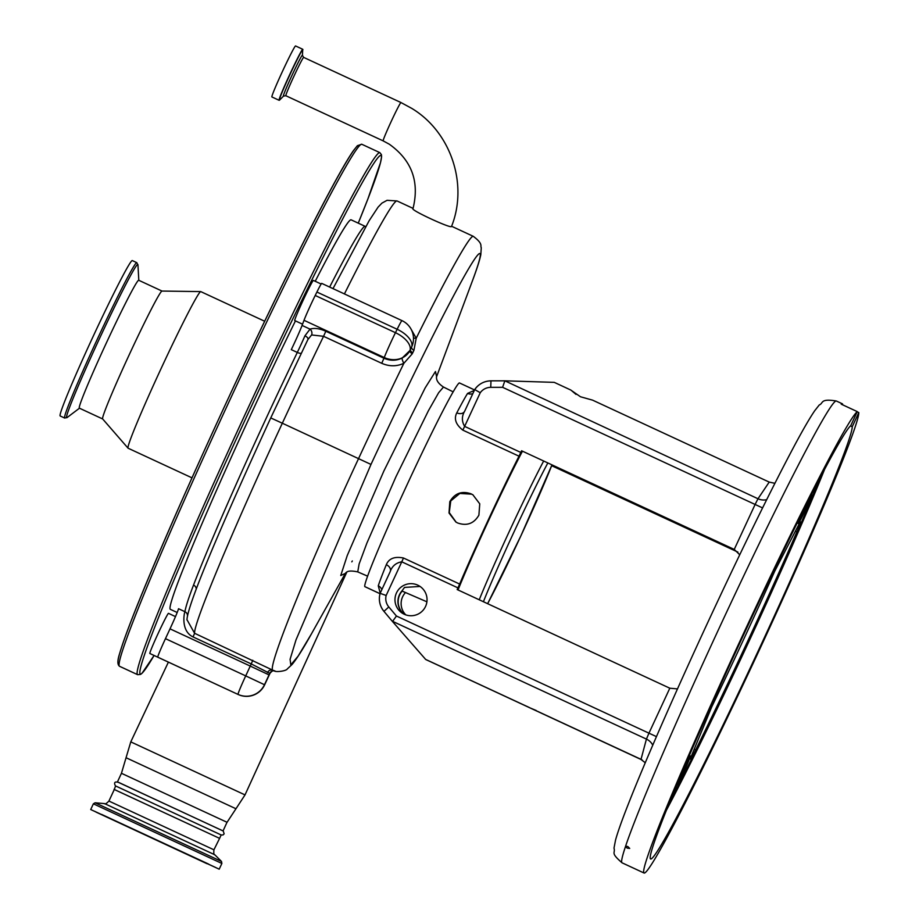 <?xml version="1.0" encoding="UTF-8"?>
<svg xmlns="http://www.w3.org/2000/svg" width="919" height="919" viewBox="0 0 919 919"><rect width="100%" height="100%" fill="white"/><g stroke="black" fill="none" stroke-linecap="round" stroke-linejoin="round"><path stroke-width="1.38" d="M400.96 102.537A21.137 0.885 -65.1 0 0 391.31 121.239A21.137 0.885 -65.1 0 0 383.166 140.883L383.166 140.883A21.137 0.885 -65.1 0 1 383.166 140.883L389.288 144.203C411.815 160.297 419.707 181.801 412.976 208.705L412.999 208.67C410.012 209.785 450.747 228.705 451.493 226.522L451.528 226.453C468.426 184.156 450.781 131.785 411.701 108.35L400.96 102.537L303.661 57.392L302.42 55.381L302.742 49.281L295.562 45.95A28.11 1.172 -65.1 0 0 282.73 70.82A28.11 1.172 -65.1 0 0 271.898 96.954L279.089 100.286A28.11 1.172 -65.1 0 1 289.91 74.152A28.11 1.172 -65.1 0 1 302.742 49.281M410.667 328.451L416.215 338.226A4.423 2.045 -13.9 0 1 413.481 337.859M451.608 226.269L473.274 236.321A251.232 10.523 -65.1 0 0 416.215 338.226L413.906 350.392L412.734 352.793A250.807 10.5 114.9 0 0 412.229 353.815L403.889 363.269A4.423 1.436 63.3 0 1 402.212 357.996L409.931 350.507A255.091 10.683 -65.1 0 1 410.437 349.473L412.275 345.555A19.919 19.919 0 0 0 401.959 320.616L321.707 283.385A19.919 0.839 -65.1 0 0 316.906 292.035L315.217 295.47L395.457 332.689A19.919 10.04 26.3 0 1 409.931 350.484L409.931 350.507A19.919 17.185 20.8 0 1 384.257 357.537L304.017 320.306A19.919 0.839 -65.1 0 1 315.217 295.47M344.579 573.755L340.742 575.512L347.267 555.49L383.855 471.045L425.164 387.898L435.457 371.529L436.399 375.802M352.322 560.958L351.816 561.854M473.274 236.321C483.52 243.937 480.074 245.97 481.269 247.682L480.809 254.712C479.592 260.594 476.72 269.485 472.217 281.409A239.101 10.017 114.9 0 0 370.989 464.428L295.987 639.934L290.082 659.337L290.818 664.851L298.135 656.12L311.575 633.628C303.35 648.423 296.871 658.693 292.116 664.437L287.291 668.952C286.2 671.111 275.286 672.478 274.103 670.767L272.817 670.904A4.423 4.423 -102.3 0 0 269.738 673.374L251.255 663.932L193.07 636.947C180.446 630.871 184.282 612.743 184.914 611.686C185.81 606.574 188.682 597.706 193.53 585.081A214.701 8.995 -65.1 0 1 267.107 416.296A214.701 8.995 -65.1 0 1 297.308 352.436L291.289 349.645A22.136 0.93 114.9 0 0 294.402 343.063A22.136 0.93 114.9 0 0 302.075 325.429L304.017 320.306M453.147 391.85L443.475 387.048L438.639 392.723L428.426 410.713L395.963 476.731L366.876 543.129L359.122 563.979L357.744 571.894C344.763 569.217 346.532 573.789 344.177 574.157M458.03 589.952A99.218 4.158 -65.1 0 1 488.908 519.867A99.218 4.158 -65.1 0 1 522.463 451.172M404.027 614.156A16.048 16.037 122 0 1 401.959 590.928L404.521 587.413L420.017 586.448M402.166 591.101A16.048 16.037 -58 0 0 404.153 614.214M405.796 614.88A16.048 16.037 122 0 1 405.497 592.548M425.554 606.448A16.048 16.037 -58 0 0 419.512 586.092A16.048 16.037 -58 0 0 396.468 592.95A16.048 16.037 -58 0 0 402.499 613.306A16.048 16.037 -58 0 0 425.554 606.448M365.073 586.747L380.018 593.72M642.255 760.047L425.922 659.555M425.979 659.624L488.46 688.607L425.658 659.428L392.907 621.991M474.537 389.943L459.489 382.959A112.336 4.698 114.9 0 0 408.185 482.337A112.336 4.698 114.9 0 0 364.82 586.621L380.029 593.685M449.816 501.659C454.802 493.216 461.912 490.62 471.16 493.871L472.906 494.824L479.752 503.842L478.902 515.145C473.963 523.6 466.875 526.208 457.651 522.98L455.893 522.038L449.012 512.997L449.816 501.659M520.809 452.447L521.59 450.769L734.247 549.413L755.108 504.462L502.601 387.313L490.746 387.336A12.969 12.958 -58 0 0 480.258 392.723L464.635 426.382L520.809 452.447L519.005 456.192A112.336 4.698 114.9 0 0 488.437 519.568A112.336 4.698 114.9 0 0 459.649 584.059L457.949 587.873L401.775 561.819L386.152 595.478A12.969 12.958 -58 0 0 388.806 606.954L396.434 616.017L648.952 733.167L669.813 688.205L677.487 688.917M519.005 456.192L462.831 430.126C455.778 424.555 453.768 418.8 456.8 412.849A112.336 4.698 -65.1 0 1 467.576 393.412L474.307 390.437M456.134 522.176L449.265 512.607L450.747 500.935L459.856 493.434L471.608 494.158L473.078 494.927M669.813 688.205L457.168 589.55L457.949 587.873M737.934 552.124L551.664 465.703M739.726 554.766L734.247 549.413M767.664 583.726L768.146 583.956A115.105 4.825 114.9 0 0 773.224 572.1M502.601 387.313L504.853 380.822L554.272 382.361L570.699 389.989L580.486 396.767L592.583 400.144L769.214 482.084L774.889 483.314M716.831 693.328L717.279 693.546A115.105 4.825 114.9 0 1 711.972 704.149M529.355 707.527L425.658 659.428M380.225 593.111L378.272 585.817A6.64 6.249 -161.8 0 1 381.822 589.688M378.272 585.817A112.336 4.698 -65.1 0 1 386.325 564.68C388.921 558.465 394.642 556.248 403.475 558.005L459.649 584.059M625.632 846.1L625.414 846.755A254.552 10.66 114.9 0 0 622.06 862.815C609.779 852.189 615.73 853.498 613.995 848.122L615.546 840.046C617.694 832.246 621.899 820.368 628.182 804.435C644.46 762.862 675.454 692.053 708.503 620.911C742.678 547.483 771.351 489.023 794.51 445.531C803.206 429.299 809.949 417.697 814.739 410.701L819.3 404.923C823.619 403.349 819.748 398.272 836.301 400.994A254.552 10.66 114.9 0 0 720.071 626.207A254.552 10.66 114.9 0 0 625.632 846.1L625.414 846.755L627.263 848.157L629.699 848.409L627.803 846.537L625.632 846.1M836.301 400.994L842.321 403.786A254.552 10.66 -65.1 0 0 841.218 404.165L857.266 411.609A254.552 10.66 114.9 0 0 742.138 636.442A254.552 10.66 114.9 0 0 644.127 873.05A254.552 10.66 114.9 0 0 760.358 647.838A254.552 10.66 114.9 0 0 858.805 412.574L852.258 426.68L850.523 425.876M806.756 503.876A16.048 0.666 114.9 0 0 804.47 508.712A16.048 0.666 114.9 0 0 798.289 523.623A16.048 0.666 114.9 0 0 805.618 509.425A16.048 0.666 114.9 0 0 811.799 494.514A16.048 0.666 114.9 0 0 810.569 496.34M676.981 784.608A16.048 0.666 114.9 0 0 676.935 785.056A16.048 0.666 114.9 0 0 684.264 770.857A16.048 0.666 114.9 0 0 690.445 755.935A16.048 0.666 114.9 0 0 683.116 770.133A16.048 0.666 114.9 0 0 682.748 770.949M576.018 394.4L571.09 390.23M768.146 583.956L797.313 527.472A22.136 0.93 -65.1 0 1 800.598 521.946A22.136 0.93 -65.1 0 1 796.83 531.963A230.198 9.638 -65.1 0 1 695.649 749.938A22.136 0.93 -65.1 0 1 690.525 759.117A22.136 0.93 -65.1 0 1 692.685 752.879L717.279 693.546M852.258 426.68A239.055 10.006 -65.1 0 1 759.806 647.493A239.055 10.006 -65.1 0 1 650.641 858.989A239.055 10.006 -65.1 0 1 742.69 636.798A239.055 10.006 -65.1 0 1 850.718 425.715L857.266 411.609M529.746 707.779L536.259 710.525M645.264 762.747L640.6 759.14L537.201 711.168M641.002 759.393L646.425 739.094L392.62 621.347L396.434 616.017M392.827 621.91L383.97 611.388A19.609 19.586 122 0 1 380.133 593.341L386.152 595.478M386.325 564.68A6.64 4.917 -157.8 0 1 390.265 571.503M388.806 606.954L383.97 611.376C379.685 606.012 378.41 599.992 380.121 593.341L390.23 571.584M390.104 571.859C392.034 566.161 395.928 562.819 401.775 561.819L403.475 558.005M462.831 430.126L464.635 426.382C461.625 421.293 461.66 416.181 464.75 411.057L474.721 389.564A19.609 19.586 122 0 1 490.964 380.845L504.669 380.822M464.577 411.402A6.64 4.963 27.6 0 1 456.8 412.849M472.837 393.608A6.64 6.272 31.8 0 1 467.576 393.412M504.853 380.822L757.991 498.753L769.214 482.084M480.258 392.723L474.721 389.564C478.684 383.958 484.106 381.052 490.976 380.845L490.746 387.336M857.163 411.815L858.805 412.574M711.765 706.86A230.198 9.638 114.9 0 0 774.568 571.538M842.321 403.786A254.552 10.66 -65.1 0 1 842.746 404.877M177.195 612.514L170.394 609.354A214.701 8.995 -65.1 0 1 253.058 409.782A214.701 8.995 -65.1 0 1 295.436 320.892M157.953 657.269L238.193 694.5A19.919 0.839 -65.1 0 1 238.193 694.5L157.953 657.28A19.919 0.839 -65.1 0 1 157.953 657.269L149.854 653.501A22.136 0.93 -65.1 0 1 158.378 632.927A22.136 0.93 -65.1 0 1 168.476 613.341L175.495 616.603A285.533 11.958 114.9 0 0 175.575 616.419M302.546 324.189L294.746 320.57A22.136 0.93 -65.1 0 1 303.27 299.996A22.136 0.93 -65.1 0 1 313.379 280.421L321.156 284.028M315.228 281.283A214.701 8.995 -65.1 0 1 351.104 219.825L365.142 226.338A214.701 8.995 -65.1 0 0 329.645 287.073M264.672 321.248L200.779 291.61A86.329 3.619 114.9 0 0 200.71 291.587A86.329 3.619 114.9 0 0 161.365 367.979A86.329 3.619 114.9 0 0 128.063 448.185A86.329 3.619 114.9 0 0 128.12 448.219L192.014 477.857M102.664 418.961L79.367 408.162A70.499 2.952 114.9 0 1 106.512 342.626A70.499 2.952 114.9 0 1 138.7 280.249L161.997 291.059A70.499 2.952 114.9 0 0 129.832 353.447A70.499 2.952 114.9 0 0 102.641 418.938L128.063 448.185M138.803 280.306L137.942 264.764A84.491 3.538 114.9 0 0 99.218 339.168A84.491 3.538 114.9 0 0 67.041 417.582L79.471 408.208M64.686 418.065A85.662 3.584 114.9 0 1 97.667 338.445A85.662 3.584 114.9 0 1 136.782 262.65L132.29 260.571A85.662 3.584 114.9 0 0 93.175 336.354A85.662 3.584 114.9 0 0 60.194 415.974L64.686 418.065L67.294 417.364M157.873 657.223L157.792 657.177A19.919 0.839 -65.1 0 1 165.466 638.659L170.015 628.849A22.136 0.93 114.9 0 0 178.527 608.723L184.914 611.686A4.423 4.342 9.8 0 1 187.465 615.994M196.161 589.412A4.423 3.768 21 0 0 193.53 585.081M186.948 619.647L194.587 633.271L272.909 670.25C266.694 668.986 307.509 568.206 358.559 458.592A251.232 10.523 -65.1 0 1 403.889 363.269C396.732 366.589 389.346 366.601 381.73 363.304L323.557 336.308L311.61 334.953L307.945 339.479A4.423 2.183 23.5 0 0 304.947 335.803L310.048 329.128C314.275 327.773 319.536 328.474 325.82 331.254L383.993 358.249C390.276 360.937 396.353 360.857 402.212 357.996M270.048 673.179L269.738 673.374A42.056 1.758 -65.1 0 1 269.037 674.902L264.477 684.712L269.187 674.994A42.056 1.758 -65.1 0 1 269.991 673.282A4.423 4.423 -115.9 0 1 272.07 671.157L272.817 670.904M311.61 334.953A4.423 3.446 69.8 0 0 310.048 329.128L302.075 325.429M381.73 363.304L384.257 357.537A19.919 0.839 -65.1 0 1 395.457 332.689L397.146 329.266A19.919 10.04 26.3 0 1 411.643 347.037A4.423 2.16 26.2 0 0 413.906 350.392M267.532 672.559A4.423 3.906 -63.7 0 1 272.909 670.25L275.068 671.008M223.053 830.925L227.016 822.275L121.446 773.293L117.448 781.908L223.007 830.902M114.278 789.513L115.576 785.94L221.18 834.957L223.018 834.969L224.133 833.866L223.271 831.052L118.907 782.517C114.864 781.265 113.68 782.379 115.38 785.837L115.576 785.952M114.036 789.387L219.595 838.369L213.932 849.799L108.924 801.058C106.42 803.62 104.961 804.458 104.536 803.597L95.139 802.792L93.37 803.815L90.717 809.536L219.204 869.179L90.717 809.536M108.924 801.058L114.301 789.49L219.296 838.231M107.316 817.255L202.639 861.494L107.316 817.255M383.166 140.883L285.866 95.737A21.137 0.885 -65.1 0 1 294 76.093A21.137 0.885 -65.1 0 1 303.661 57.392M285.866 95.737L283.523 96.093A22.596 0.942 -65.1 0 1 292.07 75.186A22.596 0.942 -65.1 0 1 302.42 55.381M283.523 96.093L279.537 100.125A27.961 1.172 -65.1 0 1 290.105 74.244A27.961 1.172 -65.1 0 1 302.914 49.729M333 288.623L369.185 220.64L378.111 207.097L381.936 203.122L387.06 200.319L397.042 200.951A251.232 10.523 114.9 0 0 344.43 293.919M370.989 464.428L282.328 423.222A226.878 9.5 114.9 0 0 194.587 633.271L193.07 636.947M479.236 599.785A98.609 4.124 -65.1 0 1 510.102 529.7A98.609 4.124 -65.1 0 1 543.669 461.005M547.85 462.946A94.186 3.94 114.9 0 0 514.158 531.607A94.186 3.94 114.9 0 0 483.417 601.727M487.633 603.691A94.186 3.94 114.9 0 0 520.901 535.823A94.186 3.94 114.9 0 0 551.986 464.865L520.901 535.823L487.644 603.691M656.442 736.624L648.952 733.167L646.425 739.094A13.28 12.797 16.2 0 1 652.754 745.16M766.676 499.672A13.28 12.832 -146 0 1 757.991 498.753L755.108 504.462L762.575 507.908M670.123 801.184A238.17 9.971 114.9 0 0 747.733 641.887A238.17 9.971 114.9 0 0 820.288 477.489M824.676 469.149A239.055 10.006 -65.1 0 1 748.571 642.278A239.055 10.006 -65.1 0 1 666.585 809.926M795.349 531.274L796.83 531.963M694.19 749.261L695.649 749.938M168.395 662.117L130.785 741.874L245.017 794.901L346.75 572.261M121.446 773.293L126.052 757.727L235.965 808.754L245.017 794.901M250.531 408.197A285.533 11.958 114.9 0 0 154.082 655.465L141.997 673.294L140.618 674.397L137.643 674.684A287.75 12.05 114.9 0 1 248.44 407.22A287.75 12.05 114.9 0 1 379.834 152.634L381.431 154.633L381.58 156.839L380.477 162.674L367.922 198.86L358.261 223.145A285.533 11.958 114.9 0 0 365.877 176.322A285.533 11.958 114.9 0 0 250.531 408.197M359.237 145.914A285.533 11.958 114.9 0 0 228.463 397.961C267.567 313.643 307.773 231.829 332.345 186.58C341.696 169.326 348.738 157.321 353.482 150.555L357.399 145.684L361.776 144.249A287.75 12.05 114.9 0 0 230.393 398.846A287.75 12.05 114.9 0 0 119.585 666.309L137.643 674.684M119.585 666.309C117.207 664.69 117.345 660.072 120.01 652.444C129.074 620.807 175.759 511.309 228.463 397.961A285.533 11.958 114.9 0 0 119.217 663.3M301.26 353.287A4.423 1.482 25.7 0 1 297.308 352.436A22.136 0.93 114.9 0 0 300.421 345.854A22.136 0.93 114.9 0 0 304.947 335.803M165.466 638.659L245.718 675.89L250.267 666.08L170.015 628.849M269.037 674.902L250.267 666.08A22.136 0.93 114.9 0 0 251.255 663.932L252.771 660.267M157.792 657.177L238.193 694.5A19.919 19.919 0 0 0 264.649 684.816L270.037 673.236L272.07 671.157M186.936 619.9C187.775 603.082 225.235 516.834 270.749 417.927L282.328 423.222A251.232 10.523 114.9 0 1 323.557 336.308L325.82 331.254M316.906 292.035L397.146 329.266A19.919 0.839 -65.1 0 1 401.959 320.616M412.734 352.793A4.423 2.114 26.2 0 1 410.437 349.473L409.931 350.484A4.423 2.102 26.2 0 0 412.229 353.815M238.032 694.396A19.919 0.839 -65.1 0 1 245.718 675.89L264.477 684.712A19.919 19.908 -58 0 1 238.032 694.396M264.649 684.816L264.638 684.804A19.919 19.908 -58 0 1 238.193 694.5M213.932 849.799C213.599 853.36 213.886 855.026 214.816 854.785L104.536 803.597M214.816 854.785L221.502 861.448L95.139 802.792M221.502 861.448L221.87 863.458L93.37 803.815M207.085 863.745L96.058 812.109L207.085 863.745M101.653 814.429L208.418 863.986M397.042 200.951L413.068 208.383M436.445 377.089L472.217 281.409M345.59 572.962L311.575 633.628M426.91 601.807L401.902 590.986M367.634 576.167L357.744 571.894M622.06 862.815L644.127 873.05M383.97 611.376L392.861 621.956M380.121 593.341L390.311 571.4M504.761 380.822L490.976 380.845M464.532 411.505L474.721 389.564M361.776 144.249L379.834 152.634M161.962 291.059L200.71 291.587M136.782 262.65L137.93 265.086M365.739 226.556L365.142 226.338M443.475 387.048C433.596 380.455 437.41 375.791 436.445 375.228M308.221 338.858L270.749 417.927M126.052 757.727L130.785 741.874M219.595 838.369L221.18 834.957M221.87 863.458L219.204 869.179M94.531 811.27L215.425 867.387M227.05 822.31L235.965 808.754"/></g></svg>
